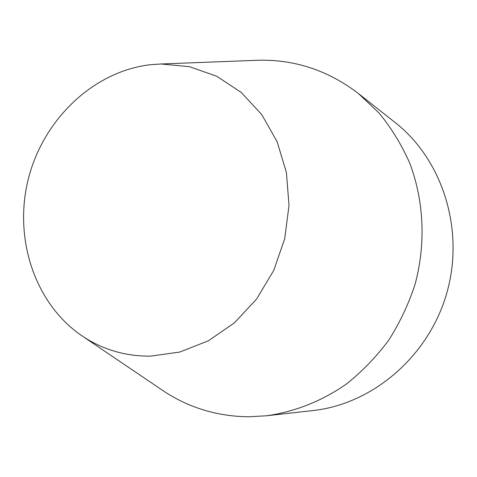 <?xml version="1.0" encoding="UTF-8"?>
<svg xmlns="http://www.w3.org/2000/svg" width="477" height="477" viewBox="0 0 477 477"><rect width="100%" height="100%" fill="white"/><g stroke="black" fill="none" stroke-linecap="round" stroke-linejoin="round"><path stroke-width="0.72" d="M160.892 389.226L163.909 391.265C189.256 407.901 217.482 416.403 248.589 416.779L266.351 415.795C294.53 411.919 322.005 401.097 346.588 383.89C362.353 371.327 376.401 356.76 388.725 340.184C399.869 322.667 408.676 303.944 415.151 284.018C426.003 243.562 423.94 200.59 409.689 163.003C401.586 144.728 391.402 128.098 379.12 113.109L358.412 93.528C328.337 70.536 295.024 59.44 258.474 60.239L254.837 60.382M150.482 356.146L179.93 352.02L208.437 340.763L234.505 322.786L256.692 298.918L273.762 270.352L284.739 238.601L289.014 205.378L286.403 172.489L277.107 141.681L261.73 114.546L241.201 92.395L216.671 76.225L189.458 66.667L160.928 63.984L150.672 64.687C93.325 71.216 43.133 119.554 28.262 179.221C13.302 238.864 35.048 304.725 83.058 336.565C103.294 349.808 125.773 356.337 150.482 356.146M266.351 415.795L312.852 410.578C372.77 404.102 428.775 356.337 446.794 293.057C464.92 229.807 442.596 159.67 395.141 122.523L358.412 93.528M160.928 63.984L258.474 60.239M83.058 336.565L163.909 391.265"/></g></svg>
